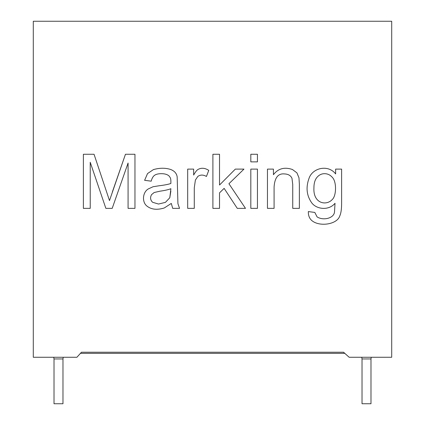 <?xml version="1.0" encoding="UTF-8"?>
<svg xmlns="http://www.w3.org/2000/svg" width="425" height="425" viewBox="0 0 425 425"><rect width="100%" height="100%" fill="white"/><g stroke="black" fill="none" stroke-linecap="round" stroke-linejoin="round"><path stroke-width="0.64" d="M344.792 353.345L80.447 353.345L344.792 353.345M54.012 403.75L62.974 403.75L54.012 403.75L54.012 358.95L54.012 403.75M62.974 403.75L62.974 358.95L54.012 358.95L62.974 358.95L63.229 357.266M362.026 403.75L370.988 403.75L362.026 403.75L362.026 358.95L362.026 403.75M370.988 403.75L370.988 358.95L362.026 358.95L370.988 358.95L371.248 357.266M53.752 357.266L54.012 358.95L53.752 357.266M361.771 357.266L362.026 358.95L361.771 357.266M391.712 357.266L349.148 357.266L391.712 357.266L391.712 21.25L33.288 21.25L33.288 357.266L76.914 357.266L81.451 352.229L343.549 352.229L349.148 357.266L343.549 352.229L81.451 352.229L76.914 357.266L33.288 357.266L33.288 21.25L391.712 21.25L391.712 357.266M339.74 216.001C340.993 213.44 341.62 209.121 341.615 203.033L341.615 169.107L341.615 203.033C341.62 209.121 340.993 213.44 339.74 216.001C337.179 224.273 320.445 226.939 312.513 221.112C309.618 219.008 308.226 215.826 308.337 211.57L314.819 212.436L317.087 216.899C323.404 220.942 334.151 218.232 334.517 211.788L335.022 203.288C328.637 211.034 316.078 209.286 311.504 202.528C306.553 195.319 305.75 187.191 309.092 178.149C312.667 167.785 328.302 164.257 335.633 173.937L335.633 169.107L341.615 169.107L335.633 169.107L335.633 173.937C328.302 164.257 312.667 167.785 309.092 178.149C305.75 187.191 306.553 195.319 311.504 202.528C316.078 209.286 328.637 211.034 335.022 203.288L334.517 211.788C334.151 218.232 323.404 220.942 317.087 216.899L314.819 212.436L308.337 211.57C308.226 215.826 309.618 219.008 312.513 221.112C320.445 226.939 337.179 224.273 339.74 216.001C340.993 213.44 341.62 209.121 341.615 203.033L341.615 169.107L335.633 169.107M274.088 208.367L274.088 186.899L274.088 208.367L267.458 208.367L267.458 169.107L273.434 169.107L273.434 174.691C278.168 168.507 284.511 166.781 292.453 169.506L296.921 172.853L298.972 177.788L299.37 184.232L299.37 208.367L292.74 208.367L292.74 184.45L291.986 178.362C290.78 175.567 288.293 174.091 284.527 173.937C278.216 173.251 274.731 177.57 274.088 186.899L274.088 208.367L267.458 208.367L274.088 208.367L274.088 186.899C274.731 177.57 278.216 173.251 284.527 173.937C288.293 174.091 290.78 175.567 291.986 178.362L292.74 184.45L292.74 208.367L299.37 208.367L299.37 184.232L298.972 177.788L296.921 172.853L292.453 169.506C284.511 166.781 278.168 168.507 273.434 174.691L273.434 169.107L267.458 169.107L267.458 208.367L267.458 169.107L273.434 169.107M257.444 208.367L250.819 208.367L250.819 169.107L257.444 169.107L257.444 208.367L250.819 208.367L257.444 208.367L257.444 169.107L250.819 169.107L250.819 208.367L250.819 169.107L257.444 169.107L257.444 208.367M257.444 161.872L250.819 161.872L250.819 154.27L257.444 154.27L257.444 161.872L250.819 161.872L257.444 161.872L257.444 154.27L250.819 154.27L250.819 161.872L250.819 154.27L257.444 154.27L257.444 161.872M219.523 208.367L212.898 208.367L212.898 154.27L219.523 154.27L219.523 185.029L235.333 169.107L243.977 169.107L228.921 183.733L245.491 208.367L237.278 208.367L224.134 188.376L219.523 192.844L219.523 208.367L212.898 208.367L219.523 208.367L219.523 192.844L224.134 188.376L237.278 208.367L245.491 208.367L228.921 183.733L243.977 169.107L235.333 169.107L219.523 185.029L219.523 154.27L212.898 154.27L212.898 208.367L212.898 154.27L219.523 154.27M194.278 208.367L194.278 187.834L194.278 208.367L187.685 208.367L187.685 169.107L193.662 169.107L193.662 175.052C195.171 172.274 196.552 170.446 197.806 169.575C201.2 167.593 204.85 167.859 208.755 170.367L206.449 176.455C203.288 174.643 200.419 174.633 197.843 176.417L195.394 180.057L194.278 187.834L194.278 208.367L187.685 208.367L194.278 208.367L194.278 187.834L195.394 180.057L197.843 176.417C200.419 174.633 203.288 174.643 206.449 176.455L208.755 170.367C204.85 167.859 201.2 167.593 197.806 169.575C196.552 170.446 195.171 172.274 193.662 175.052L193.662 169.107L187.685 169.107L187.685 208.367L187.685 169.107L193.662 169.107M170.505 169.432C174.431 170.887 176.651 173.373 177.172 176.89L177.926 203.681L179.547 208.367L172.704 208.367L171.302 203.432L164.278 207.968C157.133 210.173 151.358 209.546 146.954 206.093C141.791 202.119 142.582 192.291 148.251 188.955L153.037 186.756L158.982 185.783C164.363 185.141 168.327 184.37 170.866 183.478C171.036 178.102 170.393 177.836 169.028 175.95C167.333 174.447 164.799 173.692 161.431 173.682C158.334 173.676 156.028 174.229 154.514 175.339C153.021 176.433 151.916 178.378 151.204 181.172L144.612 180.312L147.528 173.575L153.398 169.612C159.534 167.843 165.24 167.785 170.505 169.432C174.431 170.887 176.651 173.373 177.172 176.89L177.926 203.681L179.547 208.367L172.704 208.367L171.302 203.432L172.704 208.367L179.547 208.367L177.926 203.681L177.172 176.89C176.651 173.373 174.431 170.887 170.505 169.432C165.24 167.785 159.534 167.843 153.398 169.612L147.528 173.575L144.612 180.312L151.204 181.172C151.916 178.378 153.021 176.433 154.514 175.339C156.028 174.229 158.334 173.676 161.431 173.682C164.799 173.692 167.333 174.447 169.028 175.95C170.393 177.836 171.036 178.102 170.866 183.478C168.327 184.37 164.363 185.141 158.982 185.783L153.037 186.756L148.251 188.955C142.582 192.291 141.791 202.119 146.954 206.093C151.358 209.546 157.133 210.173 164.278 207.968L171.302 203.432M90.228 208.367L83.385 208.367L83.385 154.27L94.047 154.27L109.496 200.584L125.455 154.27L134.959 154.27L134.959 208.367L128.079 208.367L128.079 163.025L112.2 208.367L105.862 208.367L90.228 162.265L90.228 208.367L83.385 208.367L90.228 208.367L90.228 162.265L105.862 208.367L112.2 208.367L128.079 163.025L128.079 208.367L134.959 208.367L134.959 154.27L125.455 154.27L109.496 200.584L94.047 154.27L83.385 154.27L83.385 208.367L83.385 154.27L94.047 154.27L109.496 200.584M112.381 191.903L125.455 154.27L134.959 154.27L134.959 208.367L128.079 208.367M112.2 208.367L105.862 208.367M146.954 206.093C141.791 202.119 142.582 192.291 148.251 188.955L153.037 186.756L158.982 185.783M161.431 173.682C164.799 173.692 167.333 174.447 169.028 175.95C167.333 174.447 164.799 173.692 161.431 173.682C158.334 173.676 156.028 174.229 154.514 175.339C153.021 176.433 151.916 178.378 151.204 181.172L144.612 180.312L147.528 173.575L153.398 169.612M151.528 194.677L154.158 192.52L159.991 191.186C164.852 190.501 168.491 189.672 170.903 188.7L169.788 197.774L165.394 202.385L158.514 204.042L152.607 202.279C150.36 200.122 149.998 197.588 151.528 194.677L154.158 192.52L159.991 191.186C164.852 190.501 168.491 189.672 170.903 188.7C168.491 189.672 164.852 190.501 159.991 191.186L154.158 192.52L151.528 194.677C149.998 197.588 150.36 200.122 152.607 202.279L158.514 204.042L165.394 202.385L158.514 204.042L165.394 202.385L169.788 197.774L170.866 191.112L169.788 197.774M197.806 169.575C201.2 167.593 204.85 167.859 208.755 170.367L206.449 176.455M194.278 187.834L195.394 180.057L197.843 176.417M235.333 169.107L243.977 169.107M245.491 208.367L237.278 208.367M292.453 169.506L296.921 172.853L298.972 177.788L299.37 184.232L299.37 208.367L292.74 208.367L292.74 184.45L291.986 178.362M274.088 186.899C274.731 177.57 278.216 173.251 284.527 173.937M292.74 184.45L292.74 208.367M312.513 221.112C309.618 219.008 308.226 215.826 308.337 211.57L314.819 212.436M317.087 216.899C323.404 220.942 334.151 218.232 334.517 211.788L335.022 203.288C328.637 211.034 316.078 209.286 311.504 202.528M313.916 188.052C313.916 183.297 314.946 179.717 317.013 177.321C319.106 174.882 321.624 173.671 324.578 173.682C327.617 173.692 330.198 174.919 332.323 177.358C336.717 181.672 336.446 195.569 332.392 199.399C326.368 206.205 313.119 203.554 313.916 188.052C313.916 183.297 314.946 179.717 317.013 177.321C314.946 179.717 313.916 183.297 313.916 188.052C313.119 203.554 326.368 206.205 332.392 199.399C336.446 195.569 336.717 181.672 332.323 177.358C330.198 174.919 327.617 173.692 324.578 173.682C321.624 173.671 319.106 174.882 317.013 177.321C314.946 179.717 313.916 183.297 313.916 188.052M332.323 177.358C336.717 181.672 336.446 195.569 332.392 199.399C336.446 195.569 336.717 181.672 332.323 177.358C330.198 174.919 327.617 173.692 324.578 173.682"/></g></svg>

